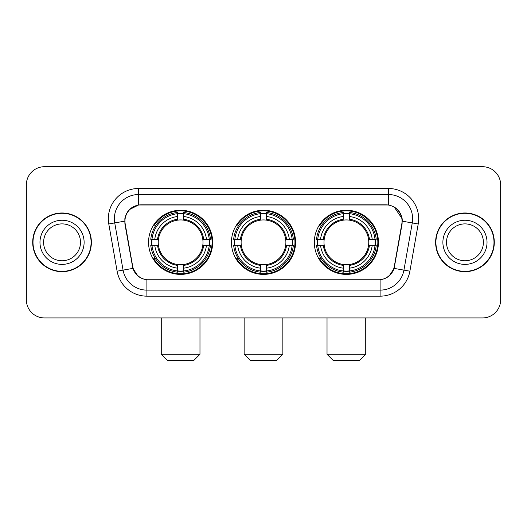 <?xml version="1.0" encoding="UTF-8"?>
<svg xmlns="http://www.w3.org/2000/svg" width="527" height="527" viewBox="0 0 527 527"><rect width="100%" height="100%" fill="white"/><g stroke="black" fill="none" stroke-linecap="round" stroke-linejoin="round"><path stroke-width="0.79" d="M231.439 242.328A32.061 32.061 0 0 0 263.5 274.389A32.061 32.061 0 0 0 295.561 242.328A32.061 32.061 0 0 0 263.5 210.26A32.061 32.061 0 0 0 231.439 242.328M314.316 242.328A32.061 32.061 0 0 0 346.384 274.389A32.061 32.061 0 0 0 378.445 242.328A32.061 32.061 0 0 0 346.384 210.26A32.061 32.061 0 0 0 314.316 242.328M148.555 242.328A32.061 32.061 0 0 0 180.616 274.389A32.061 32.061 0 0 0 212.684 242.328A32.061 32.061 0 0 0 180.616 210.26A32.061 32.061 0 0 0 148.555 242.328M124.958 221.149A16.337 16.337 0 0 0 125.209 223.988L132.679 266.339A16.337 16.337 0 0 0 148.766 279.837L378.234 279.837A16.337 16.337 0 0 0 394.321 266.339L401.791 223.988A16.337 16.337 0 0 0 385.705 204.819L141.295 204.819A16.337 16.337 0 0 0 124.958 221.149M151.433 245.351A29.341 29.341 0 0 1 151.433 239.304M317.195 245.351A29.341 29.341 0 0 1 317.195 239.304M234.317 245.351A29.341 29.341 0 0 1 234.317 239.304M32.7 242.328A29.341 29.341 0 0 0 62.041 271.668A29.341 29.341 0 0 0 91.382 242.328A29.341 29.341 0 0 0 62.041 212.987A29.341 29.341 0 0 0 32.7 242.328M435.618 242.328A29.341 29.341 0 0 0 464.959 271.668A29.341 29.341 0 0 0 494.3 242.328A29.341 29.341 0 0 0 464.959 212.987A29.341 29.341 0 0 0 435.618 242.328M124.84 218.731C126.408 211.162 130.986 206.584 138.575 204.996L388.425 204.996C396.008 206.577 400.586 211.156 402.16 218.731L402.094 223.988L394.124 268.395C391.739 274.969 387.062 278.763 380.105 279.758L146.895 279.758C139.951 278.776 135.281 274.982 132.876 268.395L124.906 223.988L124.84 218.731M129.477 209.562L138.575 204.996L138.575 194.535L388.425 194.535A24.196 24.196 0 0 1 412.259 222.934L403.939 270.12A24.196 24.196 0 0 1 380.105 290.12L146.895 290.12A24.196 24.196 0 0 1 123.061 270.12L114.741 222.934A24.196 24.196 0 0 1 138.575 194.535L138.575 188.482L388.425 188.482L388.425 204.996M394.176 207.006L402.16 218.731L402.345 221.188L418.214 223.982L409.894 271.174A30.25 30.25 0 0 1 380.105 296.167L146.895 296.167A30.25 30.25 0 0 1 117.106 271.174L108.786 223.982A30.25 30.25 0 0 1 138.575 188.482M148.462 279.837L146.895 279.758L146.895 296.167M380.105 296.167L380.105 279.758L378.538 279.837M409.894 271.174L394.124 268.395L389.229 275.852M137.87 275.937L132.876 268.395L117.106 271.174M394.624 266.339L394.525 266.853M132.475 266.853L132.376 266.339M108.786 223.982L124.655 221.149M500.65 184.852A18.149 18.149 0 0 0 482.501 166.703L44.499 166.703A18.149 18.149 0 0 0 26.35 184.852L26.35 299.797A18.149 18.149 0 0 0 44.499 317.946L482.501 317.946A18.149 18.149 0 0 0 500.65 299.797L500.65 184.852L500.65 299.797M26.35 184.852L26.35 299.797M482.501 166.703L44.499 166.703M44.499 317.946L482.501 317.946M80.486 242.328A18.438 18.438 0 0 0 62.041 223.889A18.438 18.438 0 0 0 43.603 242.328A18.438 18.438 0 0 0 62.041 260.766A18.438 18.438 0 0 0 80.486 242.328A18.438 18.438 0 0 1 62.041 260.766A18.438 18.438 0 0 1 43.603 242.328M91.085 242.328A29.038 29.038 0 0 0 62.041 213.29A29.038 29.038 0 0 0 33.003 242.328A29.038 29.038 0 0 0 62.041 271.365A29.038 29.038 0 0 0 91.085 242.328M483.397 242.328A18.438 18.438 0 0 0 464.959 223.889A18.438 18.438 0 0 0 446.514 242.328A18.438 18.438 0 0 0 464.959 260.766A18.438 18.438 0 0 0 483.397 242.328A18.438 18.438 0 0 1 464.959 260.766A18.438 18.438 0 0 1 446.514 242.328M493.997 242.328A29.038 29.038 0 0 0 464.959 213.29A29.038 29.038 0 0 0 435.915 242.328A29.038 29.038 0 0 0 464.959 271.365A29.038 29.038 0 0 0 493.997 242.328M193.929 360.297L167.309 360.297L161.262 354.249L199.977 354.249L193.929 360.297M202.796 245.351A22.384 22.384 0 0 0 183.646 220.148L183.646 219.252L183.646 220.148A22.384 22.384 0 0 0 158.443 245.351A22.384 22.384 0 0 0 202.796 245.351L203.692 245.351L202.796 245.351A22.384 22.384 0 0 1 183.646 264.508L183.646 268.164A26.014 26.014 0 0 0 206.459 245.351L210.471 245.351A30.006 30.006 0 0 1 183.646 272.182L183.646 270.964A28.794 28.794 0 0 0 209.259 245.351M152.04 245.351A28.735 28.735 0 0 1 152.04 239.304M183.646 213.751A28.735 28.735 0 0 0 177.592 213.751M209.193 239.304A28.735 28.735 0 0 1 209.193 245.351M210.471 239.304A30.006 30.006 0 0 0 183.646 212.473L183.646 213.685A28.794 28.794 0 0 1 209.259 239.304L210.471 239.304M150.762 245.351A30.006 30.006 0 0 0 177.592 272.182L177.592 270.964A28.794 28.794 0 0 1 151.98 245.351L150.762 245.351M209.259 239.304L206.459 239.304A26.014 26.014 0 0 0 183.646 216.492L183.646 213.685M183.646 270.964L183.646 268.164M151.98 245.351L154.78 245.351A26.014 26.014 0 0 0 177.592 268.164L177.592 270.964M183.646 216.492L183.646 219.252A23.267 23.267 0 0 1 203.692 239.304L206.459 239.304M206.459 245.351L203.692 245.351A23.267 23.267 0 0 1 183.646 265.397L183.646 264.508M177.592 268.164L177.592 264.508A22.384 22.384 0 0 1 158.443 245.351L154.78 245.351M202.796 239.304L203.692 239.304M183.646 270.904A28.735 28.735 0 0 1 177.592 270.904M177.592 212.473A30.006 30.006 0 0 0 150.762 239.304L151.98 239.304A28.794 28.794 0 0 1 177.592 213.685L177.592 212.473M177.592 213.685L177.592 216.492A26.014 26.014 0 0 0 154.78 239.304L151.98 239.304M154.78 239.304L157.547 239.304A23.267 23.267 0 0 1 177.592 219.252L177.592 216.492M157.547 239.304L158.443 239.304L157.547 239.304M177.592 264.508L177.592 265.397A23.267 23.267 0 0 1 157.547 245.351M155.445 225.991L153.732 225.991A31.462 31.462 0 0 1 212.078 242.328A31.462 31.462 0 0 1 153.732 258.658L155.445 258.658M276.807 360.297L250.193 360.297L244.139 354.249L282.861 354.249L276.807 360.297M285.68 245.351A22.384 22.384 0 0 0 266.524 220.148L266.524 219.252L266.524 220.148A22.384 22.384 0 0 0 241.32 245.351A22.384 22.384 0 0 0 285.68 245.351L286.569 245.351L285.68 245.351A22.384 22.384 0 0 1 266.524 264.508L266.524 268.164A26.014 26.014 0 0 0 289.336 245.351L293.355 245.351A30.006 30.006 0 0 1 266.524 272.182L266.524 270.964A28.794 28.794 0 0 0 292.136 245.351M234.923 245.351A28.735 28.735 0 0 1 234.923 239.304M266.524 213.751A28.735 28.735 0 0 0 260.476 213.751M292.077 239.304A28.735 28.735 0 0 1 292.077 245.351M293.355 239.304A30.006 30.006 0 0 0 266.524 212.473L266.524 213.685A28.794 28.794 0 0 1 292.136 239.304L293.355 239.304M233.645 245.351A30.006 30.006 0 0 0 260.476 272.182L260.476 270.964A28.794 28.794 0 0 1 234.864 245.351L233.645 245.351M292.136 239.304L289.336 239.304A26.014 26.014 0 0 0 266.524 216.492L266.524 213.685M266.524 270.964L266.524 268.164M234.864 245.351L237.664 245.351A26.014 26.014 0 0 0 260.476 268.164L260.476 270.964M266.524 216.492L266.524 219.252A23.267 23.267 0 0 1 286.569 239.304L289.336 239.304M289.336 245.351L286.569 245.351A23.267 23.267 0 0 1 266.524 265.397L266.524 264.508M260.476 268.164L260.476 264.508A22.384 22.384 0 0 1 241.32 245.351L237.664 245.351M285.68 239.304L286.569 239.304M266.524 270.904A28.735 28.735 0 0 1 260.476 270.904M260.476 212.473A30.006 30.006 0 0 0 233.645 239.304L234.864 239.304A28.794 28.794 0 0 1 260.476 213.685L260.476 212.473M260.476 213.685L260.476 216.492A26.014 26.014 0 0 0 237.664 239.304L234.864 239.304M237.664 239.304L240.431 239.304A23.267 23.267 0 0 1 260.476 219.252L260.476 216.492M240.431 239.304L241.32 239.304L240.431 239.304M260.476 264.508L260.476 265.397A23.267 23.267 0 0 1 240.431 245.351M238.329 225.991L236.616 225.991A31.462 31.462 0 0 1 294.962 242.328A31.462 31.462 0 0 1 236.616 258.658L238.329 258.658M359.691 360.297L333.071 360.297L327.023 354.249L365.738 354.249L359.691 360.297M368.557 245.351A22.384 22.384 0 0 0 349.408 220.148L349.408 219.252L349.408 220.148A22.384 22.384 0 0 0 324.204 245.351A22.384 22.384 0 0 0 368.557 245.351L369.453 245.351L368.557 245.351A22.384 22.384 0 0 1 349.408 264.508L349.408 268.164A26.014 26.014 0 0 0 372.22 245.351L376.238 245.351A30.006 30.006 0 0 1 349.408 272.182L349.408 270.964A28.794 28.794 0 0 0 375.02 245.351M317.807 245.351A28.735 28.735 0 0 1 317.807 239.304M349.408 213.751A28.735 28.735 0 0 0 343.354 213.751M374.961 239.304A28.735 28.735 0 0 1 374.961 245.351M376.238 239.304A30.006 30.006 0 0 0 349.408 212.473L349.408 213.685A28.794 28.794 0 0 1 375.02 239.304L376.238 239.304M316.529 245.351A30.006 30.006 0 0 0 343.354 272.182L343.354 270.964A28.794 28.794 0 0 1 317.741 245.351L316.529 245.351M375.02 239.304L372.22 239.304A26.014 26.014 0 0 0 349.408 216.492L349.408 213.685M349.408 270.964L349.408 268.164M317.741 245.351L320.541 245.351A26.014 26.014 0 0 0 343.354 268.164L343.354 270.964M349.408 216.492L349.408 219.252A23.267 23.267 0 0 1 369.453 239.304L372.22 239.304M372.22 245.351L369.453 245.351A23.267 23.267 0 0 1 349.408 265.397L349.408 264.508M343.354 268.164L343.354 264.508A22.384 22.384 0 0 1 324.204 245.351L320.541 245.351M368.557 239.304L369.453 239.304M349.408 270.904A28.735 28.735 0 0 1 343.354 270.904M343.354 212.473A30.006 30.006 0 0 0 316.529 239.304L317.741 239.304A28.794 28.794 0 0 1 343.354 213.685L343.354 212.473M343.354 213.685L343.354 216.492A26.014 26.014 0 0 0 320.541 239.304L317.741 239.304M320.541 239.304L323.308 239.304A23.267 23.267 0 0 1 343.354 219.252L343.354 216.492M323.308 239.304L324.204 239.304L323.308 239.304M343.354 264.508L343.354 265.397A23.267 23.267 0 0 1 323.308 245.351M321.213 225.991L319.494 225.991A31.462 31.462 0 0 1 377.839 242.328A31.462 31.462 0 0 1 319.494 258.658L321.213 258.658M388.425 188.482A30.25 30.25 0 0 1 418.214 223.982M114.741 222.934A24.196 24.196 0 0 1 114.372 218.731M84.116 242.328A22.068 22.068 0 0 0 62.041 220.26A22.068 22.068 0 0 0 39.973 242.328A22.068 22.068 0 0 0 62.041 264.396A22.068 22.068 0 0 0 84.116 242.328M487.027 242.328A22.068 22.068 0 0 0 464.959 220.26A22.068 22.068 0 0 0 442.884 242.328A22.068 22.068 0 0 0 464.959 264.396A22.068 22.068 0 0 0 487.027 242.328M177.592 271.174A29.005 29.005 0 0 0 183.646 271.174M209.469 245.351A29.005 29.005 0 0 0 209.469 239.304M183.646 213.475A29.005 29.005 0 0 0 177.592 213.475M260.476 271.174A29.005 29.005 0 0 0 266.524 271.174M292.347 245.351A29.005 29.005 0 0 0 292.347 239.304M266.524 213.475A29.005 29.005 0 0 0 260.476 213.475M343.354 271.174A29.005 29.005 0 0 0 349.408 271.174M375.231 245.351A29.005 29.005 0 0 0 375.231 239.304M349.408 213.475A29.005 29.005 0 0 0 343.354 213.475M199.977 317.946L199.977 354.249M161.262 317.946L161.262 354.249M282.861 317.946L282.861 354.249M244.139 317.946L244.139 354.249M365.738 317.946L365.738 354.249M327.023 317.946L327.023 354.249"/></g></svg>
